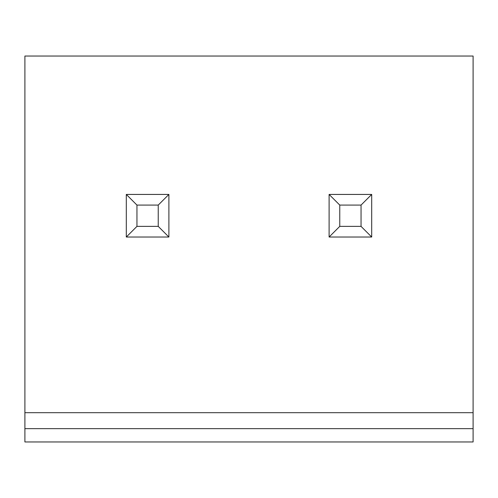 <?xml version="1.0" encoding="UTF-8"?>
<svg xmlns="http://www.w3.org/2000/svg" width="498" height="498" viewBox="0 0 498 498"><rect width="100%" height="100%" fill="white"/><g stroke="black" fill="none" stroke-linecap="round" stroke-linejoin="round"><path stroke-width="0.75" d="M473.1 428.654L473.1 56.037L24.9 56.037L24.9 441.963L473.1 441.963L473.1 428.654L24.9 428.654M361.05 205.083L361.05 226.378L371.695 237.023L371.695 194.438L361.05 205.083L339.76 205.083L329.11 194.438L371.695 194.438L329.11 194.438L329.11 237.023L371.695 237.023L329.11 237.023L339.76 226.378L361.05 226.378M339.76 205.083L339.76 226.378M126.305 194.438L168.89 194.438L158.239 205.083L136.95 205.083L126.305 194.438L168.89 194.438L168.89 237.023L126.305 237.023L136.95 226.378L158.239 226.378L168.89 237.023L126.305 237.023L126.305 194.438M136.95 205.083L136.95 226.378M158.239 205.083L158.239 226.378M473.1 412.686L24.9 412.686"/></g></svg>
